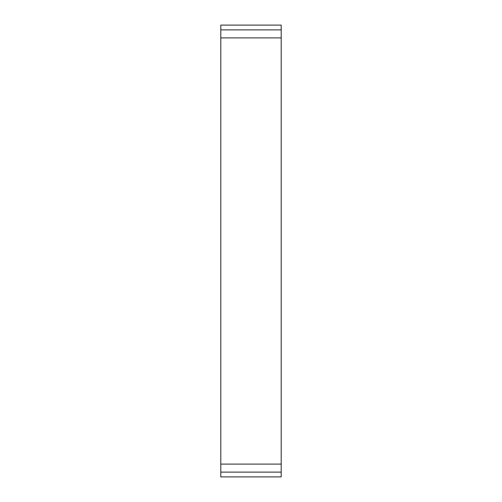 <?xml version="1.0" encoding="UTF-8"?>
<svg xmlns="http://www.w3.org/2000/svg" width="502" height="502" viewBox="0 0 502 502"><rect width="100%" height="100%" fill="white"/><g stroke="black" fill="none" stroke-linecap="round" stroke-linejoin="round"><path stroke-width="0.75" d="M281.202 472.125L281.202 25.1L220.798 25.1L220.798 476.9L281.202 476.9L281.202 472.125L220.798 472.125M281.202 464.105L220.798 464.105M281.202 37.895L220.798 37.895M281.202 29.875L220.798 29.875"/></g></svg>
